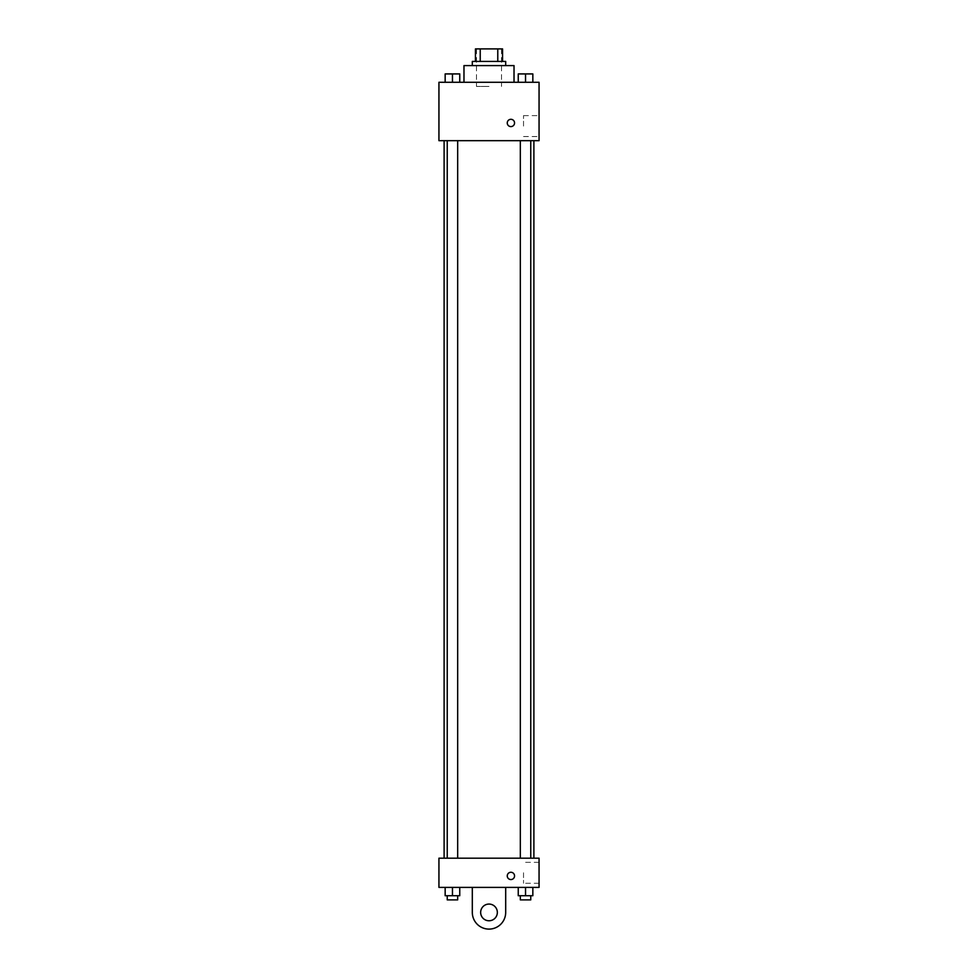 <?xml version="1.0" encoding="UTF-8"?>
<svg xmlns="http://www.w3.org/2000/svg" width="978" height="978" viewBox="0 0 978 978"><rect width="100%" height="100%" fill="white"/><g stroke="black" fill="none" stroke-linecap="round" stroke-linejoin="round"><path stroke-width="0.73" stroke-dasharray="4.89 3.67" d="M489 86.443L476.482 86.443L489 86.443M489 48.9L476.482 48.9L489 48.9M497.778 61.418L497.778 48.9L502.558 48.9L502.558 61.418L480.222 61.418L502.558 61.418M497.778 48.9L475.442 48.9M480.222 61.418L475.442 61.418L480.222 61.418L480.222 48.9M505.687 61.418L472.313 61.418M472.313 65.587L505.687 65.587L472.313 65.587M463.975 65.587L514.025 65.587M489 82.274L463.975 82.274L489 82.274M445.161 82.274L459.758 82.274L445.161 82.274L459.758 82.274L445.161 82.274L459.758 82.274L452.459 82.274L452.459 73.925L445.161 73.925L457.667 73.925L445.161 73.925L445.161 82.274L452.459 82.274L445.161 82.274L445.161 73.925L445.161 82.274L459.758 82.274L452.459 82.274L452.459 73.925L459.758 73.925L447.239 73.925L459.758 73.925L459.758 82.274L459.758 73.925M518.242 82.274L532.839 82.274L518.242 82.274L532.839 82.274L518.242 82.274L532.839 82.274L525.541 82.274L525.541 73.925L518.242 73.925L530.761 73.925L518.242 73.925L518.242 82.274L525.541 82.274L518.242 82.274L518.242 73.925L518.242 82.274L532.839 82.274L525.541 82.274L525.541 73.925L532.839 73.925L520.333 73.925L532.839 73.925L532.839 82.274L532.839 73.925M539.061 82.274L438.939 82.274L438.939 140.673L539.061 140.673L539.061 82.274M438.939 122.947L438.939 126.602L438.939 122.947M489 140.673L444.11 140.673L489 140.673M525.541 140.673L530.761 140.673L525.541 140.673M452.459 140.673L447.239 140.673L452.459 140.673M539.061 126.076L539.061 115.612L539.061 126.076M510.895 119.292A3.655 3.655 0 0 0 507.741 124.768A3.655 3.655 0 0 0 514.061 124.768A3.655 3.655 0 0 0 510.895 119.292A3.655 3.655 0 0 0 507.741 124.768A3.655 3.655 0 0 0 514.061 124.768A3.655 3.655 0 0 0 510.895 119.292M510.895 126.602A3.655 3.655 0 0 1 507.741 121.125A3.655 3.655 0 0 1 514.061 121.125A3.655 3.655 0 0 1 510.895 126.602M523.536 126.076L523.536 115.612L523.536 126.076M489 858.183L444.11 858.183L489 858.183M525.541 858.183L530.761 858.183L525.541 858.183M452.459 858.183L447.239 858.183L452.459 858.183M539.061 858.183L438.939 858.183L438.939 887.388L539.061 887.388L539.061 858.183L438.939 858.183M525.541 82.274L525.541 73.925M520.333 73.925L530.761 73.9M452.459 82.274L452.459 73.925M447.239 73.925L457.667 73.9M532.839 895.726L532.839 887.388L532.839 895.726L518.242 895.726L518.242 887.388L532.839 887.388L518.242 887.388L532.839 887.388L518.242 887.388L532.839 887.388L518.242 887.388L518.242 895.726L530.761 895.726L525.541 895.726L525.541 887.388L525.541 895.726L518.242 895.726L518.242 887.388M520.333 895.726L520.333 899.894L530.761 899.894L520.333 899.894L530.761 899.894L530.761 895.726L520.333 895.726L530.761 895.726M525.541 895.726L525.541 887.388M459.758 895.726L459.758 887.388L459.758 895.726L445.161 895.726L445.161 887.388L459.758 887.388L445.161 887.388L459.758 887.388L445.161 887.388L459.758 887.388L445.161 887.388L445.161 895.726L457.667 895.726L452.459 895.726L452.459 887.388L452.459 895.726L445.161 895.726L445.161 887.388M447.239 895.726L447.239 899.894L457.667 899.894L447.239 899.894L457.667 899.894L457.667 895.726L447.239 895.726L457.667 895.726M452.459 895.726L452.459 887.388M507.252 875.909A3.655 3.655 0 0 0 512.729 879.075A3.655 3.655 0 0 0 512.729 872.755A3.655 3.655 0 0 0 507.252 875.909M539.061 872.779L539.061 883.244L539.061 872.779M523.536 872.779L523.536 883.244L523.536 872.779M514.55 875.909A3.655 3.655 0 0 0 509.073 872.755A3.655 3.655 0 0 0 509.073 879.075A3.655 3.655 0 0 0 514.55 875.909A3.655 3.655 0 0 1 509.073 879.075A3.655 3.655 0 0 1 509.073 872.755A3.655 3.655 0 0 1 514.55 875.909M438.939 879.564L438.939 872.266L438.939 879.564M472.313 887.388L472.313 912.413L472.313 887.388L505.687 887.388L505.687 912.413A16.687 16.687 0 0 1 489 929.1A16.687 16.687 0 0 1 472.313 912.413A16.687 16.687 0 0 0 489 929.1A16.687 16.687 0 0 0 505.687 912.413A16.687 16.687 0 0 1 489 929.1A16.687 16.687 0 0 1 472.313 912.413L472.313 887.388L505.687 887.388M489 920.763A8.337 8.337 0 0 1 481.775 908.244A8.337 8.337 0 0 1 496.225 908.244A8.337 8.337 0 0 1 489 920.763A8.337 8.337 0 0 1 481.775 908.244A8.337 8.337 0 0 1 496.225 908.244A8.337 8.337 0 0 1 489 920.763A8.337 8.337 0 0 1 481.775 908.244A8.337 8.337 0 0 1 496.225 908.244A8.337 8.337 0 0 1 489 920.763M489 904.075A8.337 8.337 0 0 1 496.225 916.582A8.337 8.337 0 0 1 481.775 916.582A8.337 8.337 0 0 1 489 904.075A8.337 8.337 0 0 0 481.775 916.582A8.337 8.337 0 0 0 496.225 916.582A8.337 8.337 0 0 0 489 904.075M476.482 48.9L476.482 86.443M501.518 48.9L501.518 86.443M523.536 136.541L539.061 136.541M523.536 115.612L539.061 115.612M457.667 858.183L457.667 140.673M447.239 858.183L447.239 140.673M530.761 858.183L530.761 140.673M520.333 858.183L520.333 140.673M539.061 862.327L523.536 862.327M539.061 883.244L523.536 883.244"/><path stroke-width="1.47" d="M480.222 61.418L480.222 48.9L475.442 48.9L475.442 61.418L475.442 48.9M480.222 48.9L502.558 48.9L502.558 61.418M497.778 61.418L497.778 48.9M472.313 65.587L472.313 61.418L505.687 61.418L505.687 65.587M514.025 82.274L514.025 65.587L463.975 65.587L463.975 82.274M438.939 82.274L539.061 82.274L539.061 140.673L438.939 140.673L438.939 82.274M510.895 126.602A3.655 3.655 0 0 1 507.741 121.125A3.655 3.655 0 0 1 514.061 121.125A3.655 3.655 0 0 1 510.895 126.602M438.939 858.183L539.061 858.183L539.061 887.388L438.939 887.388L438.939 858.183L539.061 858.183M518.242 82.274L518.242 73.925L532.839 73.925L532.839 82.274L532.839 73.925M525.541 82.274L525.541 73.925L520.333 73.9M530.761 73.925L525.541 73.9M445.161 82.274L445.161 73.925L459.758 73.925L459.758 82.274L459.758 73.925M452.459 82.274L452.459 73.925L447.239 73.9M457.667 73.925L452.459 73.9M518.242 887.388L518.242 895.726L532.839 895.726L532.839 887.388L532.839 895.726M525.541 895.726L525.541 887.388M530.761 895.726L530.761 899.894L520.333 899.894L520.333 895.726M445.161 887.388L445.161 895.726L459.758 895.726L459.758 887.388L459.758 895.726M452.459 895.726L452.459 887.388M457.667 895.726L457.667 899.894L447.239 899.894L447.239 895.726M507.252 875.909A3.655 3.655 0 0 1 512.729 872.755A3.655 3.655 0 0 1 512.729 879.075A3.655 3.655 0 0 1 507.252 875.909M505.687 887.388L505.687 912.413A16.687 16.687 0 0 1 489 929.1A16.687 16.687 0 0 1 472.313 912.413L472.313 887.388M489 920.763A8.337 8.337 0 0 1 481.775 908.244A8.337 8.337 0 0 1 496.225 908.244A8.337 8.337 0 0 1 489 920.763M533.89 858.183L533.89 140.673M444.11 858.183L444.11 140.673M520.333 140.673L520.333 858.183M530.761 140.673L530.761 858.183M457.667 858.183L457.667 140.673M447.239 858.183L447.239 140.673"/></g></svg>
